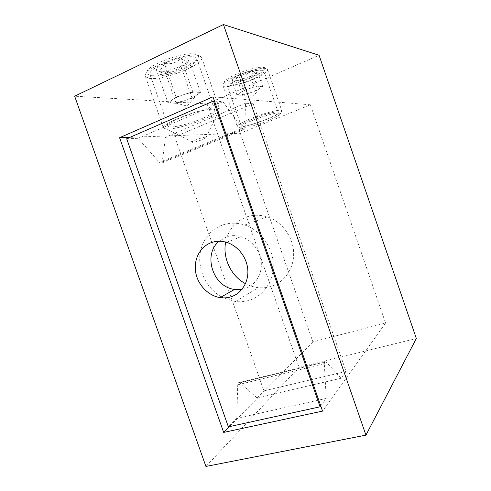 <?xml version="1.0" encoding="UTF-8"?>
<svg xmlns="http://www.w3.org/2000/svg" width="491" height="491" viewBox="0 0 491 491"><rect width="100%" height="100%" fill="white"/><g stroke="black" fill="none" stroke-linecap="round" stroke-linejoin="round"><path stroke-width="0.37" stroke-dasharray="2.46 1.84" d="M184.935 68.458C171.721 74.755 152.419 78.382 150.068 74.755C148.767 72.38 152.468 69.028 161.165 64.708C174.882 58.018 194.884 54.495 196.633 58.214C197.67 60.792 193.773 64.211 184.935 68.458M202.384 118.405C189.029 124.198 170.082 128.71 168.18 126.359C167.167 124.8 171.064 122.05 179.872 118.11C193.749 111.979 213.364 107.48 214.677 109.947C215.414 111.684 211.32 114.501 202.384 118.405M252.761 79.149C242.038 83.924 228.1 86.987 226.885 84.71C226.259 83.01 229.843 80.364 237.644 76.762C248.685 71.772 263.004 68.728 263.906 71.06C264.348 72.895 260.629 75.596 252.761 79.149M266.656 119.245C255.854 123.714 242.118 127.286 241.173 125.788C240.737 124.64 244.457 122.394 252.331 119.055C263.464 114.403 277.568 110.806 278.201 112.378C278.446 113.642 274.598 115.931 266.656 119.245M205.925 466.45L299.031 367.342L207.104 103.92L319.076 55.274M207.104 103.92L74.657 96.199M240.295 133.264L312.89 341.877L385.564 323.017L310.38 104.798L240.295 133.264L130.005 137.314M299.031 367.342L416.343 338.489M312.89 341.877L229.383 426.63M310.38 104.798L213.002 96.831M385.564 323.017L322.556 411.096M162.239 162.024L244.776 128.335L244.064 129.575L242.493 128.378L159.452 162.325L161.257 163.331L162.239 162.024L165.455 137.21L174.765 136.836L253.16 103.773L346.051 371.46L263.9 390.885L174.765 136.836M225.657 242.1C228.315 229.794 235.281 221.429 246.55 216.997C253.276 214.696 260.199 214.659 267.319 216.893C281.754 221.533 292.955 236.527 293.624 252.313C294.355 268.111 284.577 282.417 270.811 286.511C266.717 287.732 262.525 288.113 258.223 287.658C253.773 287.167 249.52 285.836 245.469 283.663M221.343 296.908C207.503 288.137 200.285 275.463 199.677 258.886C199.831 243.659 208.951 229.813 222.503 225.031C229.69 222.57 237.104 222.57 244.757 225.025C260.267 230.119 272.395 246.451 273.192 263.569C274.058 280.699 263.63 296.116 248.9 300.424C244.524 301.707 240.031 302.088 235.422 301.56L223.209 297.896M241.965 289.34L244.782 288.677C255.044 285.59 262.126 274.69 261.286 262.814C260.488 250.944 251.822 239.829 240.983 236.65C236.048 235.226 231.267 235.293 226.639 236.846L219.054 241.259M126.684 138.757L138.057 138.302L159.452 162.325M346.051 371.46L341.042 378.273L257.014 397.857L263.9 390.885M257.014 397.857L239.921 382.839L238.362 382.753L237.742 384.797L236.76 418.357L228.37 426.851M320.746 405.891L326.239 398.41L236.76 418.357M244.776 128.335L245.518 103.245L253.16 103.773M214.493 101.121L222.908 101.698L242.493 128.378M237.742 384.797L324.318 363.635L326.239 398.41M324.318 363.635L324.661 361.554L325.932 361.732L239.921 382.839M341.042 378.273L325.932 361.732M245.518 103.245L165.455 137.21M222.908 101.698L138.057 138.302M250.539 88.214C246.237 89.675 242.867 91.173 240.424 92.713C238.264 94.192 238.08 94.996 239.884 95.131L249.127 93.155C253.264 91.756 256.566 90.295 259.033 88.779L259.635 88.374C261.335 87.128 261.427 86.422 259.905 86.256C257.941 86.177 254.817 86.833 250.539 88.214L257.081 86.048L262.679 86.465L255.455 91.056L242.793 95.254L236.926 95.002L243.984 90.387L250.539 88.214M251.803 70.808L245.347 72.527L238.687 75.123C234.367 77.155 232.04 78.775 231.709 79.99L233.243 80.947L237.675 80.512L250.349 76.332C253.786 74.755 256.038 73.362 257.112 72.146L257.493 71.496C257.707 70.323 255.805 70.096 251.803 70.808C254.504 73.312 256.4 73.546 257.493 71.496L256.474 73.472C254.86 75.945 252.822 76.903 250.349 76.332C246.899 79.941 242.677 81.334 237.675 80.512L235.355 81.985L231.709 79.99C234.766 80.684 237.092 79.063 238.687 75.123L245.862 74.73L251.803 70.808L257.081 86.048M258.634 124.113C269.657 120.289 276.838 117.005 280.177 114.262C281.625 111.752 275.525 112.654 261.875 116.956C246.746 121.952 235.054 128.587 241.419 128.28C244.954 128.133 250.692 126.746 258.634 124.113M257.867 122.615C269.86 118.454 277.679 114.863 281.343 111.825L281.785 110.628C279.938 109.53 273.131 110.874 261.359 114.673C247.703 119.196 235.545 125.383 237.343 126.721L239.092 127.12C242.971 126.973 249.232 125.469 257.867 122.615M244.058 82.826C257.112 78.591 269.307 71.674 267.478 69.274L264.974 68.353C260.93 68.163 254.792 69.391 246.574 72.03C234.833 76.093 227.167 79.959 223.577 83.63L223.049 85.661C225.479 87.423 232.482 86.477 244.058 82.826M243.53 80.585C258.426 75.823 270.578 67.629 262.648 67.23C258.923 67.052 253.301 68.163 245.788 70.575C235.06 74.288 228.045 77.836 224.743 81.23C221.281 85.207 231.316 84.698 243.53 80.585M255.455 91.056L250.349 76.332M242.793 95.254L237.675 80.512M236.926 95.002L231.709 79.99M243.984 90.387L238.687 75.123M262.679 86.465L257.493 71.496M172.095 103.073L175.146 102.895L184.119 100.747C189.176 99.102 193.159 97.347 196.069 95.487L196.253 95.371C198.88 93.517 199.027 92.437 196.688 92.124C193.988 91.958 189.913 92.719 184.469 94.401C179.012 96.181 174.857 98.04 172.003 99.974C169.524 101.827 169.555 102.864 172.095 103.073L167.959 102.846L176.14 97.052L192.773 91.762L200.512 92.474L192.073 98.206L176.134 103.294L172.095 103.073M156.39 69.863C156.5 70.636 157.304 71.127 158.808 71.342L164.847 71.06C170.205 70.152 175.539 68.488 180.841 66.07C184.53 64.327 187.04 62.682 188.366 61.136L189.072 59.693C189.004 58.012 186.328 57.515 181.05 58.208C175.483 59.098 169.917 60.823 164.35 63.388C159.059 65.984 156.402 68.145 156.39 69.863C159.974 70.636 162.625 68.476 164.35 63.388C170.899 64.567 176.465 62.836 181.05 58.208C184.782 61.571 187.458 62.069 189.072 59.693L187.323 63.247C185.543 65.69 183.382 66.635 180.841 66.07C176.539 70.489 171.206 72.146 164.847 71.06L161.429 72.631L156.39 69.863L167.959 102.846M205.256 137.21C201.384 137.271 188.311 142.66 192.791 142.329L192.859 142.329C195.584 142.255 204.698 139.033 205.858 137.732L205.256 137.21M216.77 107.959C204.557 106.67 157.341 124.984 163.656 128.427L167.376 129.151C179.068 129.243 213.585 117.011 218.814 110.905L219.465 108.726L216.77 107.959M198.468 55.452L196.486 55.201C184.401 53.795 151.682 65.432 146.336 73.018C145.06 74.589 144.79 75.853 145.526 76.811L149.559 78.394C164.301 80.727 206.914 63.308 201.42 56.956L198.468 55.452M195.528 54.053L193.706 53.814C182.572 52.494 152.756 63.1 147.809 70.121C145.686 72.907 146.656 74.583 150.719 75.154C158.01 76.08 173.851 72.214 185.408 66.813C197.051 61.436 202.206 55.422 195.528 54.053M192.773 91.762L181.05 58.208M200.512 92.474L189.072 59.693M192.073 98.206L180.841 66.07M176.134 103.294L164.847 71.06M176.14 97.052L164.35 63.388M168.18 126.359L150.068 74.755M241.173 125.788L226.885 84.71M278.201 112.378L263.906 71.06M214.677 109.947L196.633 58.214M161.827 163.043L244.512 129.336M235.422 301.56L258.223 287.658M226.566 242.358L240.983 236.65M244.757 225.025L267.319 216.893M238.362 382.753L324.661 361.554M259.635 88.374L252.165 97.476L241.419 95.051M280.177 114.262L281.343 111.825M267.478 69.274L281.785 110.628M262.648 67.23L264.974 68.353M224.743 81.23L223.577 83.63M223.049 85.661L237.343 126.721M241.419 128.28L239.092 127.12M235.355 81.985L233.243 80.947M256.474 73.472L257.112 72.146M175.146 102.895L187.243 106.093L196.069 95.487M192.791 142.329L167.093 129.151M145.526 76.811L163.656 128.427M147.809 70.121L146.336 73.018M193.706 53.814L196.486 55.201M201.42 56.956L219.465 108.726M205.858 137.732L218.814 110.905M187.323 63.247L188.366 61.136M161.932 72.668L159.44 71.41"/><path stroke-width="0.74" d="M119.577 137.701L223.681 432.411L322.556 411.096L213.002 96.831L119.577 137.701L130.005 137.314M223.442 24.55L74.657 96.199L205.925 466.45L365.948 435.136L416.343 338.489L319.076 55.274L223.442 24.55L365.948 435.136M229.383 426.63L223.681 432.411M245.469 283.663C231.058 276.12 222.448 258.027 225.657 242.1M223.209 297.896L221.343 296.908M219.054 241.259C202.495 254.614 213.063 287.174 234.588 289.402L241.965 289.34M211.627 242.517C200.365 246.347 193.564 259.088 195.614 271.873C197.591 284.67 208.08 295.772 220.097 297.614C223.736 298.16 227.272 297.927 230.715 296.902C241.382 293.716 248.728 282.325 247.814 269.872C246.942 257.419 237.865 245.727 226.566 242.358C221.423 240.848 216.445 240.903 211.627 242.517M213.468 101.048L320.071 406.806L228.37 426.851L126.684 138.757L213.468 101.048L214.493 101.121M320.071 406.806L320.746 405.891M220.097 297.614L234.588 289.402"/></g></svg>
